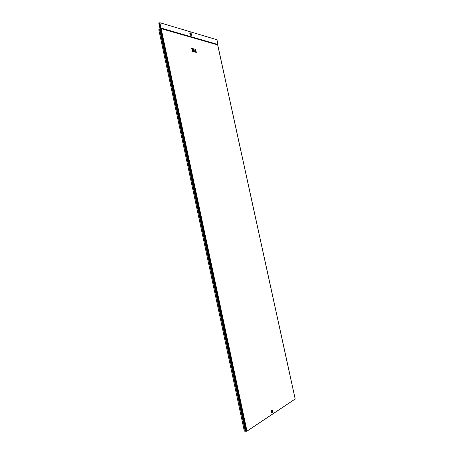 <?xml version="1.0" encoding="UTF-8"?>
<svg xmlns="http://www.w3.org/2000/svg" width="454" height="454" viewBox="0 0 454 454"><rect width="100%" height="100%" fill="white"/><g stroke="black" fill="none" stroke-linecap="round" stroke-linejoin="round"><path stroke-width="0.68" d="M272.184 411.852L272.099 411.001L272.184 411.852M272.003 411.784L271.98 411.097M272.235 411.324L272.054 411.863L272.025 411.04M191.021 34.72L190.521 33.67M190.964 34.714L190.697 33.602L190.964 34.714M217.829 44.498L161.017 28.04L159.904 28.42L158.769 23.103L159.882 22.717L216.898 39.731M193.727 48.867L193.909 49.702L194.664 50.161L193.943 49.997L194.125 50.831L195.351 51.143L194.953 49.191L193.699 48.884L193.881 49.719L194.63 50.156M194.363 51.943L195.617 52.244L195.436 51.41L194.21 51.098L194.363 51.943L195.617 52.244M195.765 52.301L196.321 52.426L196.145 51.591L195.612 51.455L195.765 52.301L196.321 52.426M193.012 48.686L193.256 49.798L192.36 48.51L191.622 48.34L192.615 50.048L192.286 51.415L193.024 51.586L193.256 50.587L193.648 51.762L194.216 51.887L193.552 48.822L192.984 48.697L193.222 49.792M195.526 51.189L196.083 51.313L195.663 49.373L195.135 49.236L195.526 51.189L196.083 51.313M295.168 399.026L246.987 431.141L245.745 431.272L159.961 29.067L159.797 29.504L158.787 29.726L244.326 431.135L245.745 431.272M217.665 44.901L161.096 28.676L159.961 29.067M244.36 431.186L158.787 29.726M216.938 39.657L217.965 44.361L217.704 44.827L295.231 399.066M159.904 28.42L159.984 29.056M271.98 411.33L272.099 411.001M272.145 411.75L272.128 411.114M272.258 411.778L272.218 411.052M195.612 51.455L195.793 52.289M191.65 48.328L192.644 50.036L192.314 51.404L193.024 51.586M193.438 50.632L193.648 51.762M193.676 51.75L194.216 51.887M194.21 51.098L194.391 51.932M195.135 49.236L195.555 51.177M195.373 51.132L194.125 50.831M193.972 49.985L194.147 50.82M272.36 412.067L272.094 410.83L272.36 412.067M272.786 411.057L271.77 410.076C271.061 411.591 271.259 412.51 272.366 412.834L272.826 411.767M272.531 410.45L271.832 410.178C271.18 411.568 271.361 412.414 272.372 412.731L272.661 412.351M271.906 410.251C271.293 411.557 271.464 412.357 272.417 412.658L272.644 410.649L271.906 410.251M272.003 410.422C271.481 411.551 271.628 412.232 272.451 412.476C272.973 411.347 272.826 410.666 272.003 410.422M191.185 33.522L190.402 32.847C189.454 33.431 189.653 34.356 191.003 35.616L191.565 34.362M190.459 32.926C189.573 33.471 189.761 34.328 191.015 35.497L191.605 34.947L191.072 33.375L190.515 32.96C189.67 33.483 189.851 34.3 191.049 35.418L191.548 35.185L191.072 33.375M190.618 33.119C189.903 33.562 190.05 34.254 191.066 35.202C191.781 34.759 191.633 34.061 190.618 33.119M295.191 399.123L217.636 44.776L217.903 44.31L216.87 39.606M246.987 431.141L159.882 22.717M246.437 431.294L159.337 22.796M245.563 431.158L159.836 29.192M245.41 430.959L159.797 29.504M245.177 430.965L159.592 29.612M272.644 410.649L272.65 412.391"/></g></svg>

